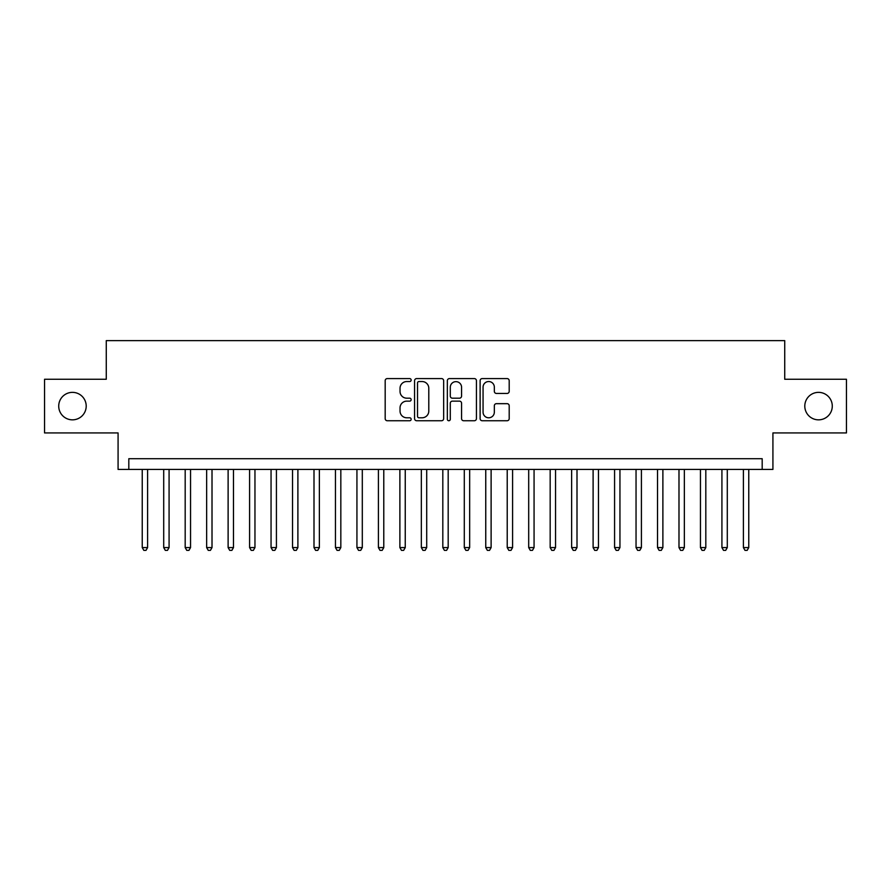 <?xml version="1.0" encoding="UTF-8"?>
<svg xmlns="http://www.w3.org/2000/svg" width="891" height="891" viewBox="0 0 891 891"><rect width="100%" height="100%" fill="white"/><g stroke="black" fill="none" stroke-linecap="round" stroke-linejoin="round"><path stroke-width="1.34" d="M411.152 380.067A1.47 1.47 0 0 0 409.671 378.586L387.284 378.586A2.105 2.105 0 0 0 385.179 380.691L385.179 418.625A2.105 2.105 0 0 0 387.284 420.741L409.671 420.741A1.47 1.47 0 0 0 411.152 419.26A1.47 1.47 0 0 0 409.671 417.79L406.775 417.79A6.738 6.738 0 0 1 400.037 411.041L400.037 407.878A6.738 6.738 0 0 1 406.775 401.139L409.671 401.139A1.47 1.47 0 0 0 411.152 399.658A1.47 1.47 0 0 0 409.671 398.188L406.775 398.188A6.738 6.738 0 0 1 400.037 391.439L400.037 388.287A6.738 6.738 0 0 1 406.775 381.537L409.671 381.537A1.47 1.47 0 0 0 411.152 380.067M804.796 406.107A13.744 13.744 0 0 0 818.539 419.839A13.744 13.744 0 0 0 832.283 406.107A13.744 13.744 0 0 0 818.539 392.363A13.744 13.744 0 0 0 804.796 406.107M58.717 406.107A13.744 13.744 0 0 0 72.461 419.839A13.744 13.744 0 0 0 86.204 406.107A13.744 13.744 0 0 0 72.461 392.363A13.744 13.744 0 0 0 58.717 406.107M507.09 393.443A2.105 2.105 0 0 0 509.195 391.338L509.195 380.691A2.105 2.105 0 0 0 507.09 378.586L482.22 378.586A2.105 2.105 0 0 0 480.115 380.691L480.115 418.625A2.105 2.105 0 0 0 482.22 420.741L507.09 420.741A2.105 2.105 0 0 0 509.195 418.625L509.195 405.773A2.105 2.105 0 0 0 507.09 403.668L496.443 403.668A2.105 2.105 0 0 0 494.338 405.773L494.338 412.143A5.636 5.636 0 0 1 488.702 417.79A5.636 5.636 0 0 1 483.067 412.143L483.067 387.173A5.636 5.636 0 0 1 488.702 381.537A5.636 5.636 0 0 1 494.338 387.173L494.338 391.338A2.105 2.105 0 0 0 496.443 393.443L507.09 393.443M762.184 469.434L772.92 469.434L772.92 432.937L846.45 432.937L846.45 379.265L784.726 379.265L784.726 340.618L106.274 340.618L106.274 379.265L44.55 379.265L44.55 432.937L118.08 432.937L118.08 469.434L762.184 469.434L762.184 458.709L128.816 458.709L128.816 469.434M443.651 380.691A2.105 2.105 0 0 0 441.546 378.586L416.676 378.586A2.105 2.105 0 0 0 414.571 380.691L414.571 418.625A2.105 2.105 0 0 0 416.676 420.741L441.546 420.741A2.105 2.105 0 0 0 443.651 418.625L443.651 380.691M449.454 378.586L474.324 378.586A2.105 2.105 0 0 1 476.429 380.691L476.429 418.625A2.105 2.105 0 0 1 474.324 420.741L463.676 420.741A2.105 2.105 0 0 1 461.571 418.625L461.571 403.244A2.105 2.105 0 0 0 459.466 401.139L452.405 401.139A2.105 2.105 0 0 0 450.289 403.244L450.289 419.26A1.47 1.47 0 0 1 448.819 420.741A1.47 1.47 0 0 1 447.349 419.26L447.349 380.691A2.105 2.105 0 0 1 449.454 378.586M419.004 381.537A1.47 1.47 0 0 0 417.523 383.019L417.523 416.309A1.47 1.47 0 0 0 419.004 417.79L422.056 417.79A6.738 6.738 0 0 0 428.794 411.041L428.794 388.287A6.738 6.738 0 0 0 422.056 381.537L419.004 381.537M461.571 387.284A5.636 5.636 0 0 0 455.936 381.649A5.636 5.636 0 0 0 450.289 387.284L450.289 396.083A2.105 2.105 0 0 0 452.405 398.188L459.466 398.188A2.105 2.105 0 0 0 461.571 396.083L461.571 387.284M142.237 469.434L142.237 547.586L147.605 547.586L147.605 469.434M147.605 547.586L145.99 550.382L143.852 550.382L142.237 547.586M163.71 469.434L163.71 547.586L169.078 547.586L169.078 469.434M169.078 547.586L167.463 550.382L165.314 550.382L163.71 547.586M185.183 469.434L185.183 547.586L190.54 547.586L190.54 469.434M190.54 547.586L188.937 550.382L186.787 550.382L185.183 547.586M206.645 469.434L206.645 547.586L212.013 547.586L212.013 469.434M212.013 547.586L210.41 550.382L208.26 550.382L206.645 547.586M228.118 469.434L228.118 547.586L233.487 547.586L233.487 469.434M233.487 547.586L231.872 550.382L229.733 550.382L228.118 547.586M249.591 469.434L249.591 547.586L254.96 547.586L254.96 469.434M254.96 547.586L253.345 550.382L251.195 550.382L249.591 547.586M271.053 469.434L271.053 547.586L276.422 547.586L276.422 469.434M276.422 547.586L274.818 550.382L272.668 550.382L271.053 547.586M292.526 469.434L292.526 547.586L297.895 547.586L297.895 469.434M297.895 547.586L296.28 550.382L294.141 550.382L292.526 547.586M314 469.434L314 547.586L319.368 547.586L319.368 469.434M319.368 547.586L317.753 550.382L315.603 550.382L314 547.586M335.462 469.434L335.462 547.586L340.83 547.586L340.83 469.434M340.83 547.586L339.226 550.382L337.076 550.382L335.462 547.586M356.935 469.434L356.935 547.586L362.303 547.586L362.303 469.434M362.303 547.586L360.699 550.382L358.55 550.382L356.935 547.586M378.408 469.434L378.408 547.586L383.776 547.586L383.776 469.434M383.776 547.586L382.161 550.382L380.012 550.382L378.408 547.586M399.881 469.434L399.881 547.586L405.249 547.586L405.249 469.434M405.249 547.586L403.634 550.382L401.485 550.382L399.881 547.586M421.343 469.434L421.343 547.586L426.711 547.586L426.711 469.434M426.711 547.586L425.107 550.382L422.958 550.382L421.343 547.586M442.816 469.434L442.816 547.586L448.184 547.586L448.184 469.434M448.184 547.586L446.569 550.382L444.431 550.382L442.816 547.586M464.289 469.434L464.289 547.586L469.657 547.586L469.657 469.434M469.657 547.586L468.042 550.382L465.893 550.382L464.289 547.586M485.751 469.434L485.751 547.586L491.119 547.586L491.119 469.434M491.119 547.586L489.515 550.382L487.366 550.382L485.751 547.586M507.224 469.434L507.224 547.586L512.592 547.586L512.592 469.434M512.592 547.586L510.989 550.382L508.839 550.382L507.224 547.586M528.697 469.434L528.697 547.586L534.065 547.586L534.065 469.434M534.065 547.586L532.45 550.382L530.301 550.382L528.697 547.586M550.17 469.434L550.17 547.586L555.538 547.586L555.538 469.434M555.538 547.586L553.924 550.382L551.774 550.382L550.17 547.586M571.632 469.434L571.632 547.586L577 547.586L577 469.434M577 547.586L575.397 550.382L573.247 550.382L571.632 547.586M593.105 469.434L593.105 547.586L598.474 547.586L598.474 469.434M598.474 547.586L596.859 550.382L594.72 550.382L593.105 547.586M614.578 469.434L614.578 547.586L619.947 547.586L619.947 469.434M619.947 547.586L618.332 550.382L616.182 550.382L614.578 547.586M636.04 469.434L636.04 547.586L641.409 547.586L641.409 469.434M641.409 547.586L639.805 550.382L637.655 550.382L636.04 547.586M657.513 469.434L657.513 547.586L662.882 547.586L662.882 469.434M662.882 547.586L661.267 550.382L659.128 550.382L657.513 547.586M678.987 469.434L678.987 547.586L684.355 547.586L684.355 469.434M684.355 547.586L682.74 550.382L680.59 550.382L678.987 547.586M700.46 469.434L700.46 547.586L705.817 547.586L705.817 469.434M705.817 547.586L704.213 550.382L702.063 550.382L700.46 547.586M721.922 469.434L721.922 547.586L727.29 547.586L727.29 469.434M727.29 547.586L725.686 550.382L723.537 550.382L721.922 547.586M743.395 469.434L743.395 547.586L748.763 547.586L748.763 469.434M748.763 547.586L747.148 550.382L745.01 550.382L743.395 547.586"/></g></svg>
